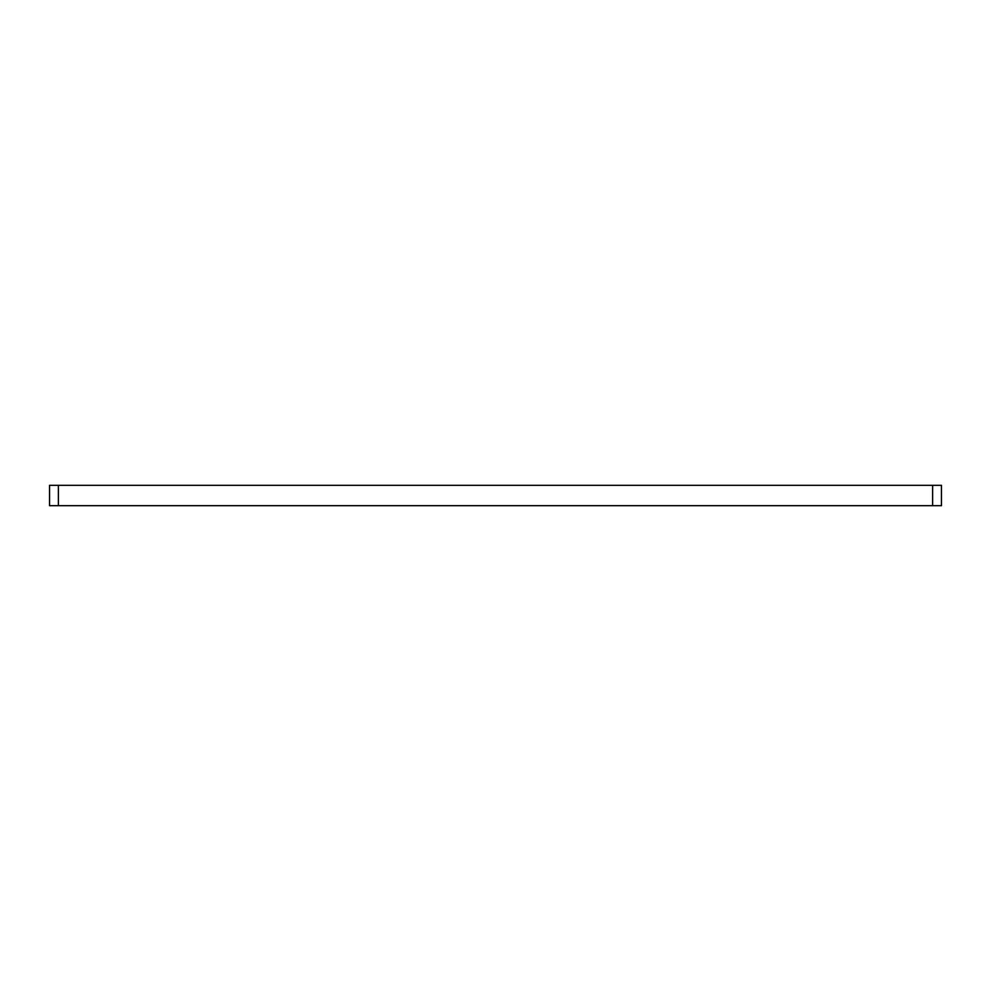 <?xml version="1.0" encoding="UTF-8"?>
<svg xmlns="http://www.w3.org/2000/svg" width="991" height="991" viewBox="0 0 991 991"><rect width="100%" height="100%" fill="white"/><g stroke="black" fill="none" stroke-linecap="round" stroke-linejoin="round"><path stroke-width="1.49" d="M941.45 485.317L49.55 485.317L49.55 505.683L58.382 505.683L49.55 505.683L49.55 485.317L58.382 485.317L58.382 505.683L58.382 485.317L932.618 485.317L932.618 505.683L58.382 505.683L941.45 505.683L932.618 505.683L932.618 485.317L941.45 485.317L941.45 505.683L941.45 485.317"/></g></svg>
